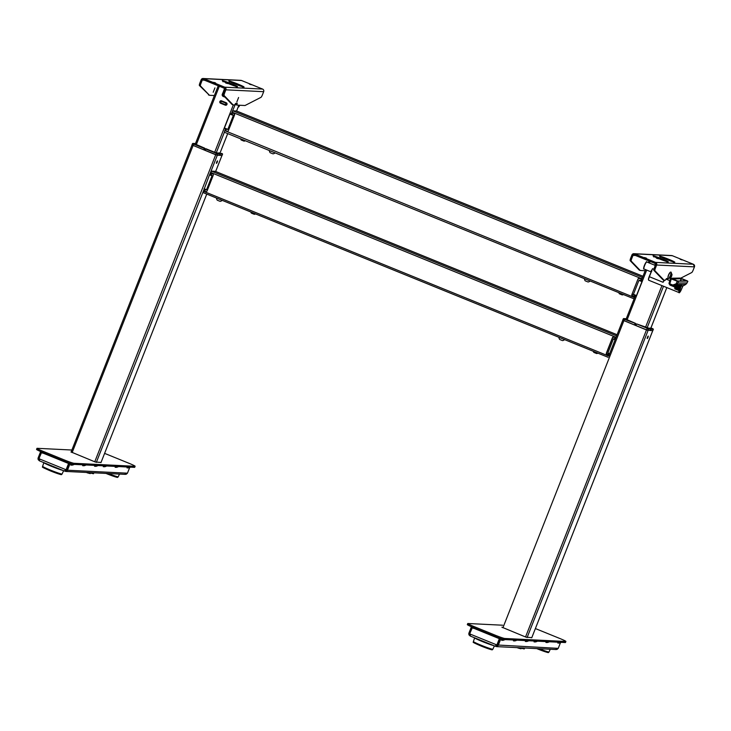 <?xml version="1.0" encoding="UTF-8"?>
<svg xmlns="http://www.w3.org/2000/svg" width="731" height="731" viewBox="0 0 731 731"><rect width="100%" height="100%" fill="white"/><g stroke="black" fill="none" stroke-linecap="round" stroke-linejoin="round"><path stroke-width="1.1" d="M217.253 162.136L216.678 162.108L217.253 162.136C216.403 163.817 216.212 163.799 216.678 162.108C217.536 160.427 217.728 160.445 217.253 162.136C216.403 163.817 216.212 163.799 216.678 162.108C217.536 160.427 217.728 160.445 217.253 162.136M192.189 145.049L215.7 154.762L221.831 155.447M192.893 145.368L216.614 154.999M220.122 152.861L218.688 153.007L220.214 153.629L219.839 155.347L222.06 155.447L222.589 154.104L221.566 153.318L222.562 154.113L222.032 155.456M219.839 155.347L220.214 153.629L222.407 153.738M204.735 148.192L195.278 144.071M204.26 149.901L203.739 149.782L204.424 148.174L193.752 143.833M193.057 145.432L203.739 149.782L204.269 148.439L193.587 144.098L193.057 145.432L191.988 144.921L192.545 143.578L191.988 144.921M217.372 155.228L219.556 155.328L219.93 153.62L218.405 152.998L216.577 152.907L205.63 148.996L205.109 150.33L217.372 155.228L217.893 153.885L205.63 148.996L205.109 150.33L205.42 148.886L205.109 150.33M205.923 148.731L217.737 153.51L216.467 153.071L215.782 154.68M220.086 153.985L219.556 155.328L220.086 153.994L216.467 153.071M211.158 174.133L212.063 175.742A8.653 0.53 -158.5 0 1 209.505 174.855L210.226 173.804A7.502 0.457 21.5 0 0 211.158 174.133M204.013 188.781A8.653 0.53 21.5 0 0 206.571 189.676L204.826 190.206A7.502 0.457 -158.5 0 1 203.894 189.877L209.505 174.855M206.571 189.676L212.063 175.742M203.876 189.877L204.826 190.206M203.894 189.877L96.328 462.376M238.571 106.022A1.151 0.923 8.2 0 0 239.138 105.584L238.991 106.616A1.151 0.923 -171.8 0 1 238.151 107.11M238.991 106.616L239.759 105.255M224.764 88.625L222.297 94.198A1.727 1.7 -87.2 0 0 223.247 96.446L225.047 97.177L223.247 96.446M224.307 89.109L224.691 88.515A1.727 1.7 -87.2 0 0 224.307 89.109L222.462 94.208A1.727 1.7 -87.2 0 0 223.403 96.455L224.956 97.086M221.52 100.823A1.298 1.279 -87.2 0 0 219.867 101.545A1.298 1.279 -87.2 0 0 220.57 103.235L225.303 105.163A1.298 1.279 -87.2 0 0 226.966 104.432A1.298 1.279 -87.2 0 0 226.254 102.751L221.52 100.823C219.675 101.006 219.364 101.81 220.57 103.235L225.303 105.163C227.149 104.972 227.469 104.177 226.254 102.751L221.52 100.823M221.283 101.28A0.795 0.786 -87.2 0 0 220.259 101.728A0.795 0.786 -87.2 0 0 220.698 102.769L225.431 104.688A0.795 0.786 -87.2 0 0 226.455 104.25A0.795 0.786 -87.2 0 0 226.016 103.208L221.283 101.28L220.698 102.769L225.431 104.688L226.016 103.208L221.283 101.28M231.663 113.497L229.918 114.082A8.653 0.53 21.5 0 0 233.363 115.397L231.663 113.497M224.435 128.007L225.358 129.524L227.871 129.332A8.653 0.53 -158.5 0 1 224.435 128.007L229.918 114.082M227.871 129.332L233.363 115.397M648.032 337.32L647.456 337.293L648.032 337.32C647.182 339.001 646.99 338.992 647.456 337.293C648.315 335.62 648.507 335.63 648.032 337.32C647.182 339.001 646.99 338.992 647.456 337.293C648.315 335.62 648.507 335.63 648.032 337.32M622.967 320.242L646.478 329.946L652.609 330.631M623.671 320.553L647.392 330.184M647.511 337.183L647.995 336.205M650.901 328.045L649.466 328.201L650.992 328.822L650.617 330.531L652.82 330.613M623.315 318.789L622.766 320.105L634.837 325.076L635.513 323.376L626.056 319.264M626.22 318.844L625.699 318.698M636.701 323.924L647.246 328.256L650.709 328.804L636.573 323.915L635.888 325.523L646.56 329.864L650.343 330.522L650.709 328.804L649.183 328.182L650.873 329.178L647.09 328.521L646.56 329.864M606.401 353.603L609.197 354.736A7.502 0.457 -158.5 0 1 608.804 354.489L607.9 352.881A8.653 0.53 21.5 0 0 609.599 353.722L609.38 354.352M608.804 354.489L609.398 354.791M607.9 352.881L613.382 338.946L615.136 338.416A7.502 0.457 21.5 0 0 615.548 338.627M615.365 339.157L615.082 339.796A8.653 0.53 -158.5 0 1 613.382 338.946M609.599 353.722L615.082 339.796M655.469 263.708A1.727 1.7 -87.2 0 0 655.086 264.293L654.729 265.198M632.169 294.227L633.457 294.748M633.457 294.273A8.653 0.53 21.5 0 0 636.473 295.58L635.148 296.174L633.457 294.273L638.94 280.348L641.462 280.156L641.955 281.645A8.653 0.53 -158.5 0 1 638.94 280.348M636.473 295.58L641.955 281.645M634.691 297.343L634.901 296.722L632.032 295.562M59.677 469.074A10.389 0.63 -158.5 0 1 51.956 466.168A10.389 0.63 -158.5 0 1 45.541 463.326M64.913 470.581L66.293 469.275L68.568 463.491L41.365 452.425L38.971 458.73L39.62 460.914L38.186 459.689L39.236 459.251M66.174 469.759L68.787 463.5L41.585 452.443L39.09 458.218L39.264 460.731L39.684 459.662M66.028 469.731L38.971 458.73M65.287 469.896L66.247 469.741L65.287 469.896M68.568 463.491L41.585 452.443M65.123 470.042L64.703 471.111L66.201 470.216L66.667 471.267L66.594 469.32L67.645 469.75L70.149 463.39L67.471 470.234L66.667 471.267L65.242 471.303L65.479 470.161M124.992 474.291L126.317 474.2L127.45 473.176L67.471 470.234L66.42 469.805L67.471 470.234L67.645 469.75L66.594 469.32L69.079 463.015M127.45 473.176L129.689 467.529L127.45 473.176M66.667 471.267L65.242 471.303L66.667 471.267M39.081 459.315L38.186 459.689L38.021 458.255L40.644 451.539M38.186 459.689L38.021 458.255L38.981 458.639L38.195 457.77L39.246 458.2M71.876 450.022L37.135 448.313A8.653 0.53 21.5 0 0 36.97 448.35A8.653 0.53 21.5 0 0 43.403 451.447L64.447 460A8.653 0.53 21.5 0 0 73.95 463.29L73.529 464.359L134.541 467.356L134.961 466.287A8.653 0.53 21.5 0 0 135.125 466.25A8.653 0.53 21.5 0 0 128.693 463.162L107.649 454.6A8.653 0.53 21.5 0 0 104.615 453.412M73.95 463.29L134.961 466.287M135.125 466.25L134.705 467.319A8.653 0.53 -158.5 0 1 134.541 467.356M43.403 451.447L42.983 452.516L64.017 461.069L64.447 460M42.983 452.516A8.653 0.53 -158.5 0 1 36.55 449.428L36.97 448.35M73.529 464.359A8.653 0.53 -158.5 0 1 64.017 461.069M101.042 462.476L95.194 461.965L71.108 451.977M73.091 464.286A5.766 5.665 92.8 0 1 70.797 465.099L71.09 463.82A4.614 4.532 -87.2 0 0 71.263 463.765M70.797 465.099L71.985 465.154A5.766 5.665 -87.2 0 0 74.197 464.395L71.994 465.154M84.887 464.916A5.766 5.665 92.8 0 1 82.676 465.684L82.959 464.395M82.676 465.684L83.864 465.738A5.766 5.665 -87.2 0 0 86.075 464.98L83.873 465.738M96.766 465.501A5.766 5.665 92.8 0 1 94.555 466.259L94.838 464.98M94.555 466.259L95.743 466.323A5.766 5.665 -87.2 0 0 97.954 465.565L95.752 466.323M117.362 466.515A5.766 5.665 92.8 0 1 115.151 467.273L115.434 465.994M115.151 467.273L116.339 467.337A5.766 5.665 -87.2 0 0 118.55 466.57M119.299 466.04L116.339 467.337M105.483 465.93A5.766 5.665 92.8 0 1 103.272 466.689L103.555 465.409M103.272 466.689L104.46 466.753A5.766 5.665 -87.2 0 0 106.671 465.985M106.68 465.994L104.46 466.753M129.241 467.1A5.766 5.665 92.8 0 1 127.03 467.858L127.313 466.579M127.03 467.858L128.217 467.913A5.766 5.665 -87.2 0 0 130.429 467.155M131.178 466.625L128.217 467.913M42.535 453.174L43.248 451.913M490.455 644.267A10.389 0.63 -158.5 0 1 482.734 641.352A10.389 0.63 -158.5 0 1 476.32 638.51M555.77 649.475L557.095 649.384L558.228 648.36L560.467 642.723M499.858 638.2L497.372 644.504L498.423 644.934L498.25 645.418L497.199 644.989L497.372 644.504L498.423 644.934L497.445 646.46L496.989 645.4L497.445 646.46L495.481 646.305L497.071 644.468L499.346 638.675L472.144 627.618L499.565 638.693L497.071 644.468L499.565 638.693L472.144 627.618L469.869 633.402L472.363 627.627M558.429 647.885L558.228 648.36L497.199 644.989L496.02 646.487L496.44 645.418L495.901 645.235M470.197 635.522L468.964 634.873L468.799 633.439L471.422 626.723M472.29 627.627L472.473 627.171M468.799 633.439L469.85 633.868M496.952 644.943L497.29 644.477L496.806 644.916L469.75 633.914L469.869 633.402L470.398 636.098L468.964 634.873L470.015 634.435M470.042 635.924L470.462 634.855M469.75 633.914L470.398 636.098L495.435 646.286M495.618 645.82L495.481 646.305L495.691 645.775L495.481 646.305L495.618 645.82L495.481 646.305L497.445 646.46L496.02 646.487M498.423 644.934L500.927 638.583M502.654 625.215L467.913 623.506A8.653 0.53 21.5 0 0 467.749 623.543A8.653 0.53 21.5 0 0 474.181 626.631L495.225 635.193A8.653 0.53 21.5 0 0 504.728 638.474L504.308 639.552L565.319 642.549L565.739 641.471A8.653 0.53 21.5 0 0 565.904 641.434A8.653 0.53 21.5 0 0 559.471 638.346L538.427 629.793A8.653 0.53 21.5 0 0 535.394 628.596M504.728 638.474L565.739 641.471M565.904 641.434L565.483 642.512A8.653 0.53 -158.5 0 1 565.319 642.549M474.181 626.631L473.761 627.701L494.805 636.262L495.225 635.193M473.761 627.701A8.653 0.53 -158.5 0 1 467.328 624.612L467.749 623.543M504.308 639.552A8.653 0.53 -158.5 0 1 494.805 636.262M531.83 637.66L525.973 637.149L501.886 627.171M503.869 639.479A5.766 5.665 92.8 0 1 501.585 640.283L501.868 639.004A4.614 4.532 -87.2 0 0 502.042 638.949M501.585 640.283L502.773 640.338A5.766 5.665 -87.2 0 0 504.975 639.579L502.773 640.338M515.666 640.109A5.766 5.665 92.8 0 1 513.454 640.868L513.747 639.588M513.454 640.868L514.642 640.923A5.766 5.665 -87.2 0 0 516.854 640.164L514.642 640.923M527.544 640.694A5.766 5.665 92.8 0 1 525.333 641.452L525.616 640.173M525.333 641.452L526.521 641.507A5.766 5.665 -87.2 0 0 528.732 640.749L526.521 641.507M548.14 641.699A5.766 5.665 92.8 0 1 545.929 642.467L546.212 641.178M545.929 642.467L547.117 642.522A5.766 5.665 -87.2 0 0 549.328 641.763L547.126 642.522M536.262 641.114A5.766 5.665 92.8 0 1 534.05 641.882L534.334 640.603M534.05 641.882L535.238 641.937A5.766 5.665 -87.2 0 0 537.449 641.178L535.247 641.937M560.019 642.284A5.766 5.665 92.8 0 1 557.808 643.042L558.091 641.763M557.808 643.042L558.996 643.106A5.766 5.665 -87.2 0 0 561.207 642.348M473.313 628.358L474.026 627.107M238.598 97.497L236.862 101.892L238.598 97.497M251.29 84.741L249.362 84.092L251.29 84.741M215.663 82.996L213.726 82.338L215.663 82.996M227.542 83.581L225.605 82.923L227.542 83.581M213.196 92.261L214.932 87.866L213.196 92.261M236.99 105.109L235.912 104.305L236.963 104.734L236.853 103.098A4.386 0.777 -67.9 0 1 236.076 103.756A4.386 0.777 -67.9 0 1 235.93 103.409L235.738 103.327M201.016 83.233L199.965 82.804L201.162 79.77L203.739 78.646L224.773 87.199A2.019 1.983 -87.2 0 1 225.879 89.822L224.682 92.855A2.887 0.512 112.1 0 0 224.106 95.533L223.056 95.103A2.887 0.512 -67.9 0 1 223.631 92.426L224.828 89.401A0.868 0.85 -87.2 0 0 224.353 88.277L203.319 79.716L203.739 78.646L203.319 79.716A0.868 0.85 -87.2 0 0 202.213 80.2L201.016 83.233A2.887 0.512 112.1 0 0 200.431 85.911L199.38 85.481A2.887 0.512 -67.9 0 1 199.965 82.804L201.016 83.233L202.213 80.2L201.162 79.77L204.817 80.328M214.393 95.542L209.45 95.277L200.431 85.911M199.38 85.481L209.441 95.277A2.887 0.512 112.1 0 0 209.505 95.304L209.505 95.304M224.773 87.199L262.566 89.063L241.532 80.501L203.739 78.646A2.019 1.983 -87.2 0 0 203.099 78.5L240.892 80.364A2.019 1.983 92.8 0 1 241.532 80.501L240.243 80.437M203.099 78.5A2.019 1.983 -87.2 0 0 201.162 79.77L199.965 82.804M224.106 95.533L233.107 104.898A2.887 0.512 112.1 0 0 233.143 104.926A2.887 0.512 112.1 0 0 233.18 104.935L234.56 104.999L235.382 103.829L234.56 104.999M223.056 95.103L232.056 104.469M262.566 89.063A2.019 1.983 92.8 0 1 263.672 91.686L262.475 94.71A2.887 0.512 112.1 0 1 260.967 97.342L245.068 105.492A2.887 0.512 112.1 0 1 244.976 105.511L237.027 105.118L236.003 103.72L235.912 104.305M235.382 103.829L235.93 103.409M237.191 103.235L236.963 104.734M653.834 270.296A2.887 0.512 -67.9 0 1 654.409 267.619L655.46 268.049A2.887 0.512 112.1 0 0 654.885 270.717L653.834 270.296L662.834 279.662L663.894 280.092A2.887 0.512 112.1 0 0 663.958 280.119L665.347 280.183L666.517 278.52M682.069 259.934L680.141 259.277L682.069 259.934M646.442 258.18L644.504 257.531L646.442 258.18M658.32 258.765L656.383 258.116L658.32 258.765M667.97 278.42L667.759 279.809L667.631 278.283A4.386 0.777 -67.9 0 1 666.855 278.94A4.386 0.777 -67.9 0 1 666.709 278.593M654.885 270.717L663.958 280.119M633.878 253.694A2.019 1.983 -87.2 0 0 631.94 254.964L634.517 253.831L634.097 254.909L634.517 253.831A2.019 1.983 -87.2 0 0 633.878 253.694L671.67 255.548A2.019 1.983 92.8 0 1 672.31 255.695L671.021 255.631M631.794 258.418A2.887 0.512 112.1 0 0 631.209 261.095L630.159 260.665A2.887 0.512 -67.9 0 1 630.743 257.988L631.794 258.418L632.991 255.384L631.794 258.418L630.743 257.988L631.94 254.964L632.991 255.384L631.94 254.964L630.743 257.988M645.171 270.735L640.228 270.47L631.209 261.095M630.159 260.665L639.232 270.068A2.887 0.512 -67.9 0 1 639.168 270.031L640.219 270.461A2.887 0.512 112.1 0 0 640.283 270.497L640.283 270.497M645.363 263.352L643.883 266.979M655.131 263.462L655.552 262.392L693.344 264.247A2.019 1.983 92.8 0 1 694.45 266.87L693.344 264.247L672.31 255.695L634.517 253.831L655.552 262.392A2.019 1.983 -87.2 0 1 656.657 265.015L655.606 264.585L654.409 267.619L655.606 264.585L655.552 262.392L656.657 265.015L655.606 264.585A0.868 0.85 -87.2 0 0 655.131 263.462L634.097 254.909A0.868 0.85 -87.2 0 0 632.991 255.384L635.595 255.512M687.688 281.07L678.222 281.234L687.688 281.07L680.753 278.173L691.745 272.535A2.887 0.512 112.1 0 0 693.253 269.903L694.45 266.87L693.253 269.903M667.997 276.775L669.468 273.156M669.139 280.375L669.861 280.412M655.46 268.049L656.657 265.015L655.46 268.049L654.409 267.619M666.16 279.023L665.347 280.183M666.709 279.388L666.782 278.913L666.709 279.388M662.871 279.681A2.887 0.512 -67.9 0 1 662.834 279.662L663.922 280.11L663.063 282.285L664.141 280.457L663.063 282.285L649.384 276.729A3.783 0.667 112.1 0 0 648.689 280.22L678.935 292.519A3.783 0.667 -67.9 0 1 679.09 290.618L679.812 290.591A3.198 0.567 112.1 0 0 679.821 292.172A3.198 0.567 112.1 0 0 681.265 289.787L682.781 286.095L685.897 284.35L687.844 281.444M617.083 334.734L215.27 171.319L211.487 171.136L210.583 172.735L212.584 173.859A1.151 1.133 92.8 0 1 213.214 175.358L207.092 190.892A1.151 1.133 92.8 0 1 205.621 191.54L205.786 191.54A1.151 1.133 -87.2 0 0 206.069 191.623M203.035 192.564L608.174 357.331L203.044 192.573L203.775 190.791L205.621 191.54M608.877 355.558L606.94 354.745A1.151 1.133 92.8 0 1 606.319 353.247L612.432 337.704A1.151 1.133 92.8 0 1 613.912 337.064L615.858 337.832M634.426 298.065L634.481 296.887L632.479 296.128A1.151 1.133 92.8 0 1 631.849 294.63L637.962 279.087A1.151 1.133 92.8 0 1 639.442 278.447L641.389 278.931M634.316 296.877L632.479 296.128L631.849 294.63L637.962 279.087L639.442 278.447L641.014 279.087M224.627 130.886L224.353 132.238L224.737 130.621L634.371 297.517L634.088 298.869L634.371 297.517M235.656 103.583L231.8 112.675L233.911 113.524A1.151 1.133 92.8 0 1 234.541 115.023L228.419 130.566A1.151 1.133 92.8 0 1 226.948 131.205L224.737 130.621M226.948 131.205L225.267 130.465L227.103 131.214A1.151 1.133 -87.2 0 0 227.387 131.288M641.973 278.136L642.567 277.351L641.973 278.136L642.293 277.332L232.814 110.81L236.606 111.002L238.873 105.209M671.652 276.217L672.054 274.564L671.159 275.898L670.83 277.579L671.652 276.217M670.83 277.579L669.943 277.862L670.437 275.587L671.615 273.741L672.054 274.564M664.689 280.156A3.783 0.667 112.1 0 0 664.397 280.695M670.418 284.715L669.943 285.09L670.226 284.633M655.278 265.426L654.72 265.198M644.431 265.371C643.518 268.24 643.353 269.437 643.947 268.971A3.783 0.667 112.1 0 1 644.641 265.481A3.783 0.667 112.1 0 1 646.789 261.972C646.78 261.004 645.994 262.137 644.431 265.371A3.491 0.621 -67.9 0 1 646.442 262.146M675.846 283.939L676.522 283.061A1.151 0.548 16.6 0 0 677.948 283.043L678.377 281.609L671.259 278.94L669.806 283.82L672.785 285.026L675.846 283.939A1.151 0.557 59.2 0 0 676.76 284.505L675.088 285.51L672.739 285.657L681.968 285.392L680.945 286.086L682.909 285.949M687.204 282.924L677.948 283.043L676.76 284.505L685.897 284.35L682.891 286.013M677.235 285.803L676.175 288.517L676.869 285.803M676.266 287.365L676.349 285.812M676.175 288.517L675.901 287.374M682.781 286.095L681.21 285.985M676.732 285.812L676.604 286.497M674.96 287.073L674.877 288.909L674.731 287.036L669.943 285.09L670.309 284.67M674.731 287.036L675.088 285.839M643.819 268.606A3.491 0.621 -67.9 0 1 644.431 265.38M648.561 279.845A3.491 0.621 -67.9 0 1 649.183 276.62L652.527 268.688L649.384 276.729M651.568 270.525A4.066 0.722 112.1 0 0 651.403 271.219L649.42 276.656M651.376 271.009L651.257 270.918A3.783 0.667 -67.9 0 1 651.403 270.278M663.245 281.837L663.922 280.11M651.714 271.557L651.257 270.918L651.714 271.557M676.55 287.155L676.595 287.968L676.687 287.155M679.812 290.591L681.082 286.132L680.195 286.753L680.588 286.059L679.857 285.894L678.231 289.494L676.129 288.644M681.694 278.602L686.884 280.859M686.994 280.832L677.756 281.015L672.109 278.767L681.054 278.392M676.312 284.779L674.393 284.807L676.294 284.788M681.338 278.767L680.643 280.942M680.269 280.951L681.21 278.767L672.474 278.922M671.46 278.557L678.222 281.234M678.962 278.082L670.482 278.392M680.753 278.173L679.684 278.082M678.441 285.127L677.783 288.087L678.642 288.434M674.165 284.944A1.151 0.557 59.2 0 0 675.088 285.51L681.968 285.392M679.757 286.214L678.825 288.617L679.748 286.269M678.898 288.434L679.821 286.013M678.66 288.38L677.801 288.032L678.688 285.775M597.931 353.164A3.262 3.262 0 0 1 596.688 353.557L593.91 352.433A3.262 3.262 0 0 1 593.225 351.245M558.932 337.366A3.262 3.262 0 0 0 559.736 339.495L562.532 340.6A3.262 3.262 0 0 0 564.56 339.595L559.069 337.356M216.522 198.11A3.262 3.262 0 0 0 217.317 200.239L220.122 201.345A3.262 3.262 0 0 0 222.151 200.34L216.65 198.101M254.278 214.302L251.491 213.187M623.461 294.547A3.262 3.262 0 0 1 622.218 294.94L619.44 293.816A3.262 3.262 0 0 1 618.755 292.628M588.071 281.974L588.062 281.983A3.262 3.262 0 0 0 590.091 280.978L584.526 278.73M588.062 281.983L585.293 280.859M273.01 153.848L273.001 153.848A3.262 3.262 0 0 0 275.03 152.843L269.538 150.613M273.001 153.848L270.223 152.724M244.044 141.138L241.257 140.023M232.513 85.216L226.975 83.032M228.785 83.782L230.484 84.449M235.263 84.102L236.963 84.769M238.991 85.536L233.454 83.352M659.563 258.966L661.263 259.642M663.291 260.4L657.754 258.226M666.042 259.286L667.741 259.953M669.77 260.72L664.232 258.536M66.293 469.275L66.247 469.741M64.703 471.111L64.84 470.636M38.195 457.77L39.118 458.145M39.392 460.292L39.62 460.914L64.657 471.102L39.62 460.914M124.818 474.227L126.317 474.2M555.597 649.42L557.095 649.384M468.964 634.873L469.859 634.499M470.17 635.477L470.398 636.098L495.408 646.268M634.837 325.076L635.513 323.376L624.365 319.283L635.202 323.358M634.517 324.966L635.047 323.623M647.246 328.256L636.573 323.915L635.668 325.423M623.689 318.597L625.882 318.707L623.598 318.579L624.53 319.018M649.402 328.274L650.992 328.822L650.371 330.449M651.147 329.197L653.34 329.297L650.946 327.945L652.344 328.511M650.873 329.178L650.343 330.522L650.709 328.804M650.992 328.822L653.185 328.923M204.269 148.439L204.899 148.567L204.369 149.901L204.579 148.548L203.739 149.782M221.566 153.318L222.589 154.104L220.369 154.003M217.737 153.51L220.095 153.994L218.414 152.998M218.615 153.081L220.214 153.629M615.749 337.813L613.912 337.064L612.432 337.704L606.319 353.247L606.94 354.745L608.941 355.869M614.067 337.073L612.596 337.713L606.474 353.256L607.105 354.754L608.905 355.485M641.553 278.931L642.293 277.332M639.607 278.456L637.962 279.087M631.849 294.63L632.479 296.128M232.814 110.81L231.8 112.675M233.911 113.524L234.541 115.023M203.319 79.716L202.213 80.2M634.097 254.909L632.991 255.384M639.232 270.068L640.255 270.488M215.672 171.483L221.95 155.529L215.654 171.474M206.745 194.081L100.96 462.622L206.763 194.09M217.281 155.31L209.834 174.234M215.7 154.762L94.756 461.791M193.085 145.56L72.141 452.59M71.044 452.133L192.006 145.049L71.071 452.142M192.911 143.413L194.921 143.514M232.038 112.766L231.736 113.533M225.431 129.551L225.075 130.438M224.371 132.247L216.257 152.825M233.326 104.935L214.695 152.24M227.688 133.59L220.013 153.081L227.716 133.599M219.337 86.231L196.283 144.747M195.186 144.29L218.24 85.783L195.214 144.299M652.71 330.723L531.739 637.807L652.737 330.723M648.059 330.494L527.106 637.56M646.478 329.946L525.534 636.975M623.863 320.754L502.919 627.774M622.803 320.26L609.517 353.932M653.35 329.27L652.81 330.64L653.368 329.297L652.354 328.511M623.835 320.626L624.365 319.283L623.598 318.579L622.766 320.105M648.516 328.694L648.15 330.412M663.501 286.241L647.045 328.018M661.948 285.602L645.473 327.424M666.818 287.585L650.791 328.265M650.115 261.424L649.466 263.059M646.697 270.086L627.061 319.94M648.37 262.612L649.018 260.976L648.388 262.621M641.462 280.156L645.601 269.638L641.452 280.229M635.184 296.137L625.992 319.484M62.967 470.408A10.673 0.649 -158.5 0 1 51.791 466.451A10.673 0.649 -158.5 0 1 43.86 462.641L42.617 466.323A10.472 0.64 -158.5 0 0 50.402 470.07A10.472 0.64 -158.5 0 0 62.108 473.999L63.615 470.682M59.129 473.313A9.604 0.585 -158.5 0 1 59.65 474.236A9.604 0.585 -158.5 0 1 50.265 470.837C37.537 465.272 44.545 467.822 42.617 466.323M65.105 462.001L66.558 462.074M58.334 459.251L59.704 459.315M119.482 474.072L118.258 476.758A10.472 0.64 -158.5 0 1 108.289 473.524M115.279 476.073A9.604 0.585 -158.5 0 1 115.8 476.996A9.604 0.585 -158.5 0 1 106.415 473.597L105.949 473.405M493.745 645.601A10.673 0.649 -158.5 0 1 482.57 641.635A10.673 0.649 -158.5 0 1 474.638 637.825L473.396 641.516A10.472 0.64 -158.5 0 0 481.181 645.254A10.472 0.64 -158.5 0 0 492.886 649.192L494.394 645.866M489.907 648.498A9.604 0.585 -158.5 0 1 490.437 649.42A9.604 0.585 -158.5 0 1 481.044 646.021C468.315 640.466 475.324 643.015 473.396 641.516M489.112 634.435L490.483 634.508M495.883 637.194L497.336 637.268M550.26 649.256L549.036 651.951A10.472 0.64 -158.5 0 1 539.067 648.708M546.057 651.257A9.604 0.585 -158.5 0 1 546.578 652.18A9.604 0.585 -158.5 0 1 537.194 648.781L536.728 648.589M236.259 86.98L237.027 86.651L228.392 83.617A8.215 0.503 -158.5 0 1 222.425 80.648A8.215 0.503 -158.5 0 1 231.453 83.773A8.215 0.503 -158.5 0 1 237.401 86.742A8.215 0.503 -158.5 0 1 228.374 83.617L222.69 81.004L223.037 81.771M225.267 82.292L234.267 85.838M234.852 83.937A8.215 0.503 -158.5 0 1 228.904 80.967A8.215 0.503 -158.5 0 1 237.931 84.083A8.215 0.503 -158.5 0 1 243.88 87.062A8.215 0.503 -158.5 0 1 234.852 83.937M231.745 82.612L240.746 86.157M223.631 92.426L224.682 92.855M225.879 89.822L263.672 91.686M659.152 258.801A8.215 0.503 -158.5 0 1 653.203 255.832A8.215 0.503 -158.5 0 1 662.231 258.957A8.215 0.503 -158.5 0 1 668.18 261.926A8.215 0.503 -158.5 0 1 659.152 258.801M656.045 257.486L665.046 261.022M665.63 259.121A8.215 0.503 -158.5 0 1 659.682 256.152A8.215 0.503 -158.5 0 1 668.71 259.277A8.215 0.503 -158.5 0 1 674.658 262.246A8.215 0.503 -158.5 0 1 665.63 259.121M662.524 257.805L671.524 261.342M656.657 265.015L694.45 266.87M203.309 191.22L608.676 356.07M210.692 172.461L616.059 337.32M211.487 171.136L616.617 335.894M634.079 298.86L224.371 132.238L634.088 298.869M641.489 278.657L232.019 112.135M238.891 105.209L236.616 111.002L642.988 276.263L236.588 110.993M653.889 269.236L652.527 268.688M649.292 276.62A2.915 0.512 112.1 0 0 648.653 279.078M677.536 285.794L676.595 287.968L678.523 288.745M675.764 285.821L674.877 288.909L679.09 290.618L680.195 286.753M687.103 280.85L677.756 281.015M686.519 280.841L681.557 278.822M676.522 283.061L677.244 280.914M679.894 278.082L678.998 278.091M678.67 278.1L670.857 278.237M670.455 278.429L669.075 283.043A1.151 1.151 0 0 0 669.751 284.441L669.806 283.82A1.151 0.548 -163.4 0 1 669.075 283.043A1.151 0.548 -163.4 0 1 669.13 282.943L670.464 278.474M672.712 285.638L669.77 284.441A1.151 1.133 89 0 1 669.075 283.162M672.785 285.026L672.73 285.647L669.77 284.441M523.405 648.744L521.249 648.187M521.331 647.986L524.246 648.945L520.984 648.077M517.676 647.657L521.011 648.781L517.74 647.913M520.161 648.589L517.749 647.922M92.627 473.56L90.47 472.994M90.543 472.793L93.467 473.752L90.205 472.884M86.898 472.473L90.233 473.597L86.962 472.729M89.383 473.396L86.971 472.729M195.104 143.523L192.518 143.578M622.785 320.233L615.164 339.586M666.836 287.594L650.818 328.265M635.148 296.174L625.974 319.474M62.108 473.999C60.81 474.556 64.301 476.091 50.256 470.837M65.854 471.44L125.403 474.364M118.258 476.758C116.96 477.316 120.451 478.851 106.406 473.597M492.886 649.192C491.588 649.74 495.079 651.275 481.035 646.021M496.632 646.624L556.181 649.548M549.036 651.951C547.738 652.5 551.229 654.035 537.184 648.781M559.005 643.106L561.956 641.818M242.738 87.3L243.505 86.971L229.168 81.324L229.516 82.091M235.565 103.546L236.076 103.756M233.143 104.926L232.093 104.496M235.958 104.688L237.008 105.118M667.037 262.164L667.805 261.844L653.468 256.197L653.816 256.956M673.516 262.484L674.284 262.164L659.947 256.517L660.294 257.275M666.343 278.73L666.855 278.94M215.289 171.328L617.083 334.725M669.797 280.64L666.096 279.132M646.789 261.972L655.278 265.417M651.422 271.164L651.577 270.488M643.947 268.971L651.047 271.859M682.937 285.94L681.265 289.805C679.949 292.427 679.172 293.332 678.935 292.519M675.069 286.579L675.28 285.83M678.935 278.072L679.784 278.063M687.862 281.444L685.906 284.359M670.08 277.835L668.372 278.538C666.818 277.515 669.907 271.082 671.131 272.206L671.698 273.86M669.304 277.086L669.623 277.561L671.177 273.741L670.473 273.814M524.62 647.995L524.246 648.945M521.386 647.84L521.011 648.781M93.842 472.811L93.467 473.752M90.607 472.655L90.233 473.597M254.269 214.311A3.262 3.262 0 0 0 255.521 213.909M250.806 211.999A3.262 3.262 0 0 0 251.473 213.205M584.489 278.694L584.471 278.739A3.262 3.262 0 0 0 585.266 280.878M269.401 150.623A3.262 3.262 0 0 0 270.205 152.752M244.035 141.147A3.262 3.262 0 0 0 245.287 140.745M240.572 138.835A3.262 3.262 0 0 0 241.239 140.041M219.93 153.62L218.405 152.998M209.477 95.295L208.426 94.866"/></g></svg>
